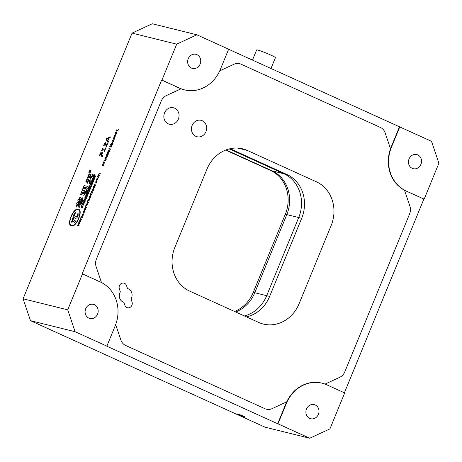 <?xml version="1.0" encoding="UTF-8"?>
<svg xmlns="http://www.w3.org/2000/svg" width="462" height="462" viewBox="0 0 462 462"><rect width="100%" height="100%" fill="white"/><g stroke="black" fill="none" stroke-linecap="round" stroke-linejoin="round"><path stroke-width="0.69" d="M107.334 152.46L108.824 152.83L108.651 153.251L107.958 153.078L107.53 154.117L108.224 154.291L108.05 154.712L106.566 154.343L106.739 153.927L107.363 154.077L107.79 153.037L107.167 152.882L107.334 152.46M96.864 181.11L96.87 181.918L95.721 183.044L95.929 180.879L95.911 182.536L96.864 181.11M109.615 146.968L109.985 146.564L111.117 146.841L111.105 147.338L111.573 146.194L111.215 146.604L110.083 146.327L110.083 145.83L109.615 146.968M90.471 171.829A1.588 0.71 -65.6 0 0 90.431 170.212A1.588 0.71 -65.6 0 0 89.079 171.483A1.588 0.71 -65.6 0 0 89.12 173.1A1.588 0.71 -65.6 0 0 90.471 171.829M89.149 173.111A1.588 0.71 -65.6 0 0 89.172 173.123A1.588 0.71 -65.6 0 0 90.523 171.852A1.588 0.71 -65.6 0 0 90.483 170.235A1.588 0.71 -65.6 0 0 90.454 170.224M90.408 170.339A1.461 0.653 -65.6 0 0 89.189 171.523A1.461 0.653 -65.6 0 0 89.195 173.002M89.131 171.494A1.461 0.653 -65.6 0 0 89.172 172.99A1.461 0.653 -65.6 0 0 90.419 171.818A1.461 0.653 -65.6 0 0 90.379 170.322A1.461 0.653 -65.6 0 0 89.131 171.494M200.121 64.074A7.282 6.497 -76.1 0 1 192.435 68.451A7.282 6.497 -76.1 0 1 188.253 58.686A7.282 6.497 -76.1 0 1 195.934 54.308A7.282 6.497 -76.1 0 1 200.121 64.074M420.928 164.322A7.282 6.497 -76.1 0 1 413.247 168.694A7.282 6.497 -76.1 0 1 409.061 158.934A7.282 6.497 -76.1 0 1 416.747 154.556A7.282 6.497 -76.1 0 1 420.928 164.322M318.382 414.362A7.282 6.497 -76.1 0 1 310.695 418.739A7.282 6.497 -76.1 0 1 306.514 408.974A7.282 6.497 -76.1 0 1 314.195 404.597A7.282 6.497 -76.1 0 1 318.382 414.362M239.356 415.124A4.233 0.312 -157.7 0 0 245.137 417.192A4.233 0.312 -157.7 0 0 243.081 416.043A4.233 0.312 -157.7 0 0 237.301 413.975A4.233 0.312 -157.7 0 0 239.356 415.124M97.569 314.114A7.282 6.497 -76.1 0 1 89.888 318.491A7.282 6.497 -76.1 0 1 85.701 308.726A7.282 6.497 -76.1 0 1 93.388 304.348A7.282 6.497 -76.1 0 1 97.569 314.114M110.747 145.028L110.736 144.283L111.55 143.197L110.689 144.254L110.689 145.27L112.283 143.543L112.295 144.392L111.423 145.594L111.943 145.386L112.341 143.295L110.718 145.016M106.208 144.404L106.289 145.969L107.45 143.168L107.767 143.249L106.237 146.985L105.324 143.399L104.325 144.427L104.008 146.096L103.609 145.998L104.048 144.231L105.59 142.625L106.341 145.871M105.423 143.439L104.383 144.456L104.066 146.125L103.609 145.998M104.62 150.04L102.449 149.503L102.056 150.999L101.64 150.883L102.252 148.602L104.938 149.266L105.503 147.898L105.827 147.979L104.36 151.559L104.031 151.478L104.626 150.029L102.397 149.474L101.998 150.976L101.64 150.883M101.64 152.916L100.115 154.961M100.052 154.943L101.253 155.238L101.542 152.876L100.052 154.943M101.906 154.522L101.576 155.319L102.703 155.602L102.356 156.439L99.382 155.7L100.11 153.933C100.635 152.627 101.224 151.998 101.865 152.033C102.437 152.333 102.449 153.165 101.906 154.522M117.775 131.069L118.37 129.614L117.931 130.192L116.591 129.857L116.378 130.786L116.788 130.168L117.833 130.428L117.775 131.069M114.772 136.405L114.374 135.406L115.448 134.754L115.835 135.764L114.772 136.405M114.322 135.389L114.674 136.648L115.887 135.776L115.546 134.517L114.322 135.389M114.674 136.648L115.939 135.805L115.604 134.546M112.33 142.36L112.035 141.106L113.219 140.182L113.496 141.47L112.33 142.36M111.983 141.095L112.214 142.637L113.548 141.482L113.334 139.905L111.983 141.095M113.554 141.488L113.386 139.934M99.509 173.348L100.283 173.539L100.092 174.001L99.382 173.822L98.764 174.318L98.88 175.058L99.584 175.237L99.399 175.693L98.666 175.508L98.065 176.022L98.187 176.75L98.891 176.929L98.706 177.385L97.442 177.073L98.631 174.105L99.509 173.348M91.574 191.389L91.794 192.504L92.44 192.66L92.25 193.116L90.991 192.804L91.574 191.389M85.707 205.706L85.926 206.82L86.567 206.976L86.382 207.432L85.118 207.12L85.707 205.706M86.382 207.432L85.118 207.12M85.378 208.46L84.534 209.165L84.65 210.141M85.349 208.443L84.482 209.142L84.592 210.118L85.395 209.367L85.337 208.449M85.58 209.442L84.396 210.62L84.298 209.061L85.482 207.917L85.637 209.471L84.338 210.603M76.091 206.531L77.102 204.06L76.513 203.909L77.171 202.477L77.645 202.731L78.349 201.028L77.76 200.878L78.038 200.196L78.413 199.445L78.91 199.659L79.943 197.141L80.509 197.28L79.476 199.798L80.024 199.936L79.481 201.259L78.933 201.126L78.217 202.876L78.765 203.009L78.222 204.337L77.674 204.198L76.657 206.676L76.149 206.549M81.918 201.265L81.364 200.924L82.167 199.572L82.825 200.208L81.676 203.494L80.446 204.978L78.696 204.545L79.389 203.072L80.838 203.523L81.866 201.236L81.364 200.924L81.866 201.236M79.862 206.341L79.118 207.611L78.014 206.26L78.702 204.972L79.92 206.364L79.152 207.594M78.702 204.972L79.92 206.364M71.645 225.485C66.58 224.798 73.481 207.969 78.124 209.684L78.066 209.661C83.131 210.349 76.23 227.177 71.587 225.456C66.522 224.775 73.429 207.946 78.066 209.661L78.373 209.765M74.324 220.443L75.895 221.113L74.342 222.574L72.84 220.582L72.008 222.47L71.402 221.621L71.997 220.946L73.654 214.957L74.786 212.959L75.664 212.306L74.295 215.136C74.139 215.8 74.763 216.355 76.166 216.793L77.437 215.511L78.026 212.774L78.095 215.517L76.732 218.041L75.075 218.399L73.701 217.152L73.389 218.774L74.324 220.443M76.732 218.041L75.104 218.41M73.758 217.18L73.446 218.803L74.376 220.472L75.641 221.2M75.855 221.159L74.37 222.58M72.898 220.611L71.795 222.569M71.46 221.65L71.749 221.616M75.248 212.63L75.716 212.335L74.353 215.159L75.381 216.614M78.078 212.867L78.153 215.54L76.784 218.064M71.587 225.456L71.287 225.352M78.251 209.211C83.599 209.939 76.305 227.72 71.402 225.906C66.054 225.185 73.348 207.403 78.251 209.211L78.586 209.332M78.309 209.234C83.657 209.962 76.363 227.743 71.46 225.935L71.125 225.814M71.46 225.935L71.154 225.826M30.492 320.68L23.1 298.787L67.729 309.835L75.121 331.728L30.492 320.68L265.101 427.194L309.731 438.242L329.943 428.88L344.681 392.937L326.744 384.788A33.876 30.209 103.9 0 0 322.06 383.165A33.876 30.209 103.9 0 0 286.325 403.517L286.024 403.442A33.876 30.209 -76.1 0 1 321.766 383.09A33.876 30.209 -76.1 0 1 321.916 383.125M424.156 199.157L405.919 190.933A33.876 30.209 -76.1 0 1 391.135 147.147L391.435 147.222A33.876 30.209 103.9 0 0 406.219 191.008L424.156 199.157L438.9 163.213L431.508 141.32L228.621 49.267M23.1 298.787L132.057 33.12L152.269 23.758L196.899 34.806L176.692 44.167L132.057 33.12M184.419 89.847A33.876 30.209 -76.1 0 1 184.269 89.807A33.876 30.209 -76.1 0 1 179.591 88.184L161.648 80.036L161.948 80.111L176.692 44.167M179.591 88.184L179.891 88.254A33.876 30.209 103.9 0 0 184.569 89.882A33.876 30.209 103.9 0 0 220.31 69.531L228.638 49.215L196.899 34.806M179.891 88.254L161.948 80.111M391.135 147.147L399.468 126.836M391.435 147.222L399.769 126.906M344.409 392.81L423.862 199.082M309.731 438.242L277.991 423.833L286.325 403.517M277.991 423.833L277.691 423.758L286.024 403.442M67.729 309.835L82.473 273.891L100.416 282.039A33.876 30.209 103.9 0 1 115.194 325.826L106.861 346.136L106.566 346.067L277.691 423.758M106.861 346.136L75.121 331.728M82.473 273.891L82.172 273.816L161.648 80.036M230.105 148.712L286.902 174.497A33.876 30.209 -76.1 0 1 301.686 218.283L269.641 296.425A33.876 30.209 -76.1 0 1 246.471 316.897M174.89 247.326A33.876 30.209 103.9 0 0 189.674 291.112L258.68 322.436A33.876 30.209 103.9 0 0 263.357 324.064A33.876 30.209 103.9 0 0 299.099 303.713L331.144 225.577A33.876 30.209 103.9 0 0 316.36 181.791L247.361 150.462A33.876 30.209 103.9 0 0 242.677 148.833A33.876 30.209 103.9 0 0 206.941 169.184L174.89 247.326L206.941 169.184A33.876 30.209 -76.1 0 1 242.677 148.833A33.876 30.209 -76.1 0 1 247.361 150.462L316.36 181.791A33.876 30.209 -76.1 0 1 331.144 225.577L299.099 303.713A33.876 30.209 -76.1 0 1 263.357 324.064A33.876 30.209 -76.1 0 1 258.68 322.436L189.674 291.112A33.876 30.209 -76.1 0 1 174.89 247.326M123.885 302.31L124.89 305.29A4.233 3.777 103.9 0 0 129.77 307.507A4.233 3.777 103.9 0 0 132.04 301.981L131.035 299.001A7.115 6.347 103.9 0 0 127.506 288.554L126.496 285.568A4.233 3.777 103.9 0 0 121.621 283.356A4.233 3.777 103.9 0 0 119.352 288.883L120.357 291.863A7.115 6.347 103.9 0 0 123.885 302.31M178.355 119.132A8.466 7.554 103.9 0 0 174.659 108.189A8.466 7.554 103.9 0 0 164.553 112.867A8.466 7.554 103.9 0 0 168.249 123.816A8.466 7.554 103.9 0 0 178.355 119.132M205.96 131.664A8.466 7.554 103.9 0 0 202.264 120.721A8.466 7.554 103.9 0 0 192.157 125.398A8.466 7.554 103.9 0 0 195.853 136.348A8.466 7.554 103.9 0 0 205.96 131.664M85.707 189.137C86.342 189.449 86.59 190.471 86.452 192.192L85.493 193.272L85.482 191.054L82.363 189.813L84.113 185.545L88.04 186.515L88.294 187.098L87.659 188.912L86.833 189.229L87.122 187.936L86.284 187.728L85.765 189.16C86.394 189.478 86.642 190.494 86.504 192.215L85.562 193.18M83.512 188.548L84.038 188.675L84.598 187.312L84.072 187.179L83.512 188.548M84.61 188.819L85.158 188.952L85.718 187.589L85.17 187.451L84.61 188.819M84.396 190.321L82.363 189.813M92.989 174.197L93.295 175.387L90.142 178.979L90.182 183.085L89.195 183.968M92.983 174.076L93.237 175.364L90.084 178.956L90.125 183.056L89.108 184.078C89.668 181.832 89.599 180.371 88.906 179.701L87.474 183.2L86.885 183.056L88.369 179.423L87.497 179.21L86.29 182.155L85.718 182.016L88.837 174.411L89.409 174.555L88.109 177.714L88.981 177.928L90.523 174.174L91.112 174.318L89.628 177.951C90.789 177.518 91.909 176.224 92.983 174.076L93.041 174.099M90.465 170.986L89.726 171.916M90.044 172.008L89.114 172.043M89.807 170.969L89.888 171.437M78.759 222.626L78.944 222.17L79.891 223.262L79.683 223.764L78.436 224.11L79.175 225L78.99 225.456L77.391 225.964L77.593 225.462L78.886 225.127L78.084 224.272L78.269 223.816L79.58 223.441L78.759 222.626M78.944 222.17L79.943 223.285L79.741 223.787L78.494 224.134L79.233 225.023L79.042 225.479L77.466 225.941M82.074 217.354L81.272 216.499L81.462 216.043L82.767 215.662L81.947 214.853L82.132 214.397L83.079 215.483L82.871 215.985L81.63 216.326L82.363 217.221L82.178 217.677L80.579 218.191L80.786 217.689L82.074 217.354M81.722 216.418L82.421 217.25L82.236 217.706L80.654 218.168M87.844 203.575L87.653 204.55L86.504 205.613L86.296 204.192L87.462 203.268L86.717 205.099L87.844 203.563L87.595 204.527L86.4 205.573M86.521 205.053L87.081 203.678L86.492 204.233L86.521 205.053M88.352 202.795L87.029 202.454L88.225 199.492L89.097 198.735L89.871 198.926L89.68 199.382L88.97 199.209L88.352 199.705L88.467 200.444L89.178 200.618L88.987 201.074L88.254 200.895L87.653 201.403L87.774 202.137L88.479 202.31L88.294 202.766L88.479 202.321M88.294 202.766L87.029 202.454M89.865 198.937L89.738 199.411L89.022 199.232L88.404 199.728L88.525 200.468M94.56 187.653L92.902 188.138L93.11 187.636L94.381 187.347L93.595 186.446L93.786 185.99L95.091 185.614L94.271 184.8L94.462 184.344L95.403 185.435L95.195 185.938L93.953 186.273L94.693 187.174L94.502 187.63L94.745 187.197L94.005 186.307L95.195 185.938M94.502 187.63L92.902 188.138M105.994 157.929L106.953 157.398L105.659 158.812L106.306 158.974L106.133 159.39L104.643 159.026L105.85 157.23L105.994 157.929M105.677 157.646L104.984 158.645L105.498 158.772L105.677 157.646M106.918 157.473L105.723 158.824M115.875 133.714L115.477 132.71L116.557 132.057L116.938 133.073L115.875 133.714M115.425 132.698L115.777 133.951L116.99 133.085L116.649 131.826L115.425 132.698M116.874 133.327L116.707 131.849M107.831 140.846L108.426 141.649L108.05 142.562L106.041 139.466L106.387 138.623L110.36 136.919L109.985 137.838L108.893 138.265L107.831 140.846L108.478 141.672L108.062 142.527M107.594 140.552L108.449 138.461L106.572 139.143L107.594 140.552M110.337 136.983L110.043 137.861L108.945 138.288L107.889 140.87M102.847 165.436A1.097 0.491 114.4 0 1 102.847 164.333L102.789 164.316M102.68 165.812A1.507 0.676 -65.6 0 0 103.99 164.616L103.933 164.599M115.598 132.478L115.413 132.917M115.662 133.916L117.048 133.108M113.277 139.178L114.166 138.536L114.426 137.624M113.404 137.843L113.155 138.45M114.241 139.131L114.755 138.692L114.362 137.335M114.813 138.317L114.437 138.952M111.486 145.565L111.995 145.409L112.41 144.415L112.399 143.324M110.678 145.27L112.341 143.566L112.047 144.981M111.047 143.682L110.788 144.306L111.544 143.249M110.805 145.056L110.788 144.306M105.908 157.253L106.052 157.952M106.3 158.98L106.191 159.419L104.707 159.038M97.06 181.168L96.922 181.947L95.669 183.027M96.136 180.942L95.963 182.559M96.032 183.737L95.79 184.332L96.032 183.737M94.502 184.396L95.461 185.458L95.253 185.961M93.468 188.594L93.572 190.125L92.273 191.256M89.172 200.629L89.045 201.103L88.306 200.918L87.711 201.432L87.832 202.16M87.462 203.28L86.781 205.105M84.737 211.209L83.397 213.092L83.605 210.926L83.582 212.589L84.789 211.232L84.598 211.994L83.345 213.08M83.813 210.99L83.639 212.612M83.709 213.785L83.466 214.38L83.709 213.785M82.178 214.443L83.131 215.511L82.929 216.014L81.78 216.447M80.584 218.335L81.537 219.398L81.335 219.9L80.088 220.247L80.827 221.136L80.636 221.593L79.06 222.055M94.312 174.596L95.542 176.224L87.133 196.564M85.99 194.866L94.26 174.711L95.397 176.265L87.127 196.425L85.99 194.866L94.265 174.717M86.746 196.76L86.128 198.868M85.672 195.778L85.424 197.153L85.672 197.407L86.111 196.338L86.33 196.564L85.88 197.649L86.186 197.961L86.7 196.714L86.92 196.939L86.117 198.891L84.858 197.603L85.626 195.726L85.661 197.43M86.157 196.385L86.198 197.938M85.961 199.266L85.707 200.046L84.812 200.543L85.21 201.253L84.881 201.911M84.852 198.614L85.008 199.786M83.42 201.825L84.055 201.865L84.35 202.801L83.403 205.128L82.762 205.105M83.01 205.792L82.883 207.011L82.23 208.021L81.595 207.992M82.005 204.805L81.687 206.63L82.288 207.265M88.952 179.747L87.526 183.223L86.943 183.067M88.369 179.435L87.555 179.233L86.342 182.178L85.776 182.028M89.403 174.567L88.167 177.731M91.112 174.33L89.703 177.916M84.944 190.488L84.454 190.344M88.092 186.538L88.346 187.122L87.711 188.941L86.925 189.172M87.151 187.953L86.342 187.751L85.765 189.16M82.224 199.596L82.883 200.231L81.734 203.523L80.498 205.001L78.754 204.562M79.447 203.095L79.753 203.268M80.977 200.976L80.746 202.385L79.129 202.864M82.923 197.661L82.75 199.024L80.717 200.179M78.344 201.034L77.818 200.895M78.471 199.468L78.823 199.648M80.509 197.291L79.539 199.815M80.024 199.948L78.274 202.887M78.759 203.02L78.28 204.36L77.731 204.221L76.715 206.699L76.143 206.56M77.102 204.065L76.576 203.927M85.303 191.435L84.084 193.861L84.471 193.959L83.928 195.282L80.555 194.444L82.115 190.644L85.36 191.459L84.615 192.723M84.465 193.971L83.98 195.305L80.613 194.462M85.534 207.94L85.637 209.471M85.915 205.769L85.978 206.843M86.561 206.988L86.434 207.461M90.639 195.501L90.737 197.026L89.443 198.163M91.026 193.318L91.026 194.375L91.672 194.537L91.482 194.993L90.223 194.681L90.806 193.266L91.083 194.404M91.667 194.548L91.54 195.016L90.281 194.693M91.788 191.453L91.851 192.527M92.435 192.671L92.308 193.145L91.049 192.821M97.863 177.893L97.961 179.418L96.668 180.555M100.277 173.55L100.15 174.024L99.434 173.845L98.816 174.347L98.937 175.086M99.584 175.242L99.457 175.716L98.718 175.537L98.123 176.045L98.244 176.779M98.891 176.934L98.758 177.408L97.499 177.085M104.042 160.655L105.527 161.024L105.642 160.591M107.455 155.018L107.554 156.133L106.56 156.959M107.219 152.905L107.785 153.049M108.818 152.841L108.709 153.274L108.01 153.101L107.588 154.135M108.218 154.302L108.108 154.735L106.624 154.36M109.436 150.375L109.465 151.472L108.645 152.333L109.228 150.774L107.929 152.067L107.889 151.068L108.685 150.277L108.079 151.64L109.379 150.352L109.413 151.444L108.587 152.31M109.28 150.803L107.917 152.062M108.674 150.294L108.131 151.663M110.441 148.88L110.274 149.301L108.784 148.931L108.957 148.516L110.441 148.88L110.326 149.33L108.841 148.949M109.771 146.754L111.151 146.858M112.174 140.823L111.954 141.349M112.145 142.619L113.6 141.511M114.495 135.17L114.305 135.614M116.534 130.503L116.47 130.821L116.84 130.192L117.868 130.446M101.923 152.062C102.495 152.362 102.506 153.188 101.958 154.545L101.634 155.336M102.697 155.607L102.414 156.462L99.44 155.717M105.827 147.984L104.412 151.582L104.094 151.49M107.761 143.26L106.289 147.008L105.977 146.922M105.642 142.654L106.26 144.427M103.771 162.97A1.097 0.491 114.4 0 1 103.835 161.925L103.598 161.856A1.507 0.676 -65.6 0 0 103.69 163.415A1.507 0.676 -65.6 0 0 104.92 162.185L104.741 162.139A1.097 0.491 114.4 0 1 103.944 163.04L104.245 162.295L103.759 162.994A1.097 0.491 114.4 0 1 103.777 161.902M104.014 163.022L104.245 162.306M103.661 163.409A1.507 0.676 -65.6 0 0 104.978 162.208L104.92 162.197M114.143 137.526L114.085 138.392L113.421 138.952L113.259 138.126L114.143 137.526M114.241 137.555L114.68 138.577L114.224 139.322L114.703 138.664L114.305 137.312L113.213 138.092L113.3 139.183L114.114 138.513L114.241 137.555M93.515 190.096L92.331 191.274L92.233 189.715L93.416 188.571L93.515 190.096M92.527 190.766L93.33 190.021L93.214 189.073L92.417 189.795L92.527 190.766M90.685 197.003L89.495 198.181L89.403 196.621L90.581 195.478L90.685 197.003M89.697 197.672L90.5 196.928L90.385 195.98L89.582 196.697L89.697 197.672M103.754 164.547A1.097 0.491 114.4 0 1 102.859 165.442A1.097 0.491 114.4 0 1 102.789 164.31L102.61 164.264A1.507 0.676 -65.6 0 0 102.703 165.818A1.507 0.676 -65.6 0 0 103.938 164.593L103.754 164.547M80.353 218.74L80.538 218.283L81.485 219.375L81.277 219.877L80.03 220.224L80.769 221.107L80.584 221.569L78.985 222.078L79.187 221.575L80.48 221.24L79.678 220.386L79.862 219.929L81.173 219.548L80.353 218.74M88.617 190.627L89.339 189.686L89.183 189.264L88.877 189.195L88.617 190.627M88.392 191.222L88.173 190.483L88.923 188.646L89.409 188.669L89.628 189.403L88.877 191.233L88.392 191.222M91.181 183.709L90.766 184.274L91.037 184.563L91.181 183.709M91.424 183.963L92.209 183.524L91.193 184.725L91.563 185.112L91.332 185.66L90.385 184.661L91.395 183.102L91.424 183.963M89.241 189.287L88.525 190.228L88.975 190.708M90.113 186.469L89.928 187.272L90.061 186.44L89.645 187.006L89.917 187.295M91.239 183.732L91.049 184.54M92.758 180.711L92.042 181.647L92.492 182.132M87.116 196.598L85.903 194.935L94.271 174.538L95.484 176.201L87.116 196.598M95.449 176.288L87.179 196.448M87.693 193.688L87.26 192.273L87.584 191.493L88.531 192.492L88.306 193.041L87.543 192.198L87.838 194.19L86.752 194.115L87.537 194.912L87.335 195.414L86.388 194.41L86.717 193.607L87.693 193.688M87.838 194.19L86.816 194.127L87.595 194.941L87.347 195.391M94.19 175.548L94.877 177.183L94.629 177.795L93.705 177.518L94.219 178.782L93.959 179.418L92.729 179.1M88.975 188.669L89.466 188.698L89.68 189.426L88.935 191.262L88.45 191.245M91.066 186.319L90.125 187.485L90.494 187.872L90.223 188.375M90.234 185.805L90.356 186.717M92.186 183.581L91.245 184.748L91.615 185.135L91.343 185.637M91.355 183.067L91.476 183.986M92.498 180.088L92.983 180.116L93.197 180.85L92.452 182.681L91.967 182.669M87.63 191.539L88.589 192.521L88.317 193.018M87.589 192.238L87.89 194.213M87.145 196.396L86.047 194.895L94.3 174.769M84.696 199.463L84.159 200.179L84.477 200.502M83.772 202.616L83.368 202.523L82.848 203.806L83.449 204.429M89.72 171.223L89.31 171.818M84.009 192.573L83.379 192.417L82.906 193.572L83.535 193.728L84.009 192.573M81.687 193.266L82.334 193.428L82.808 192.279L82.161 192.117L81.687 193.266M82.802 192.29L82.213 192.14L81.745 193.283M84.003 192.585L83.431 192.44L82.964 193.584M82.998 204.325L83.391 204.4L83.922 203.13L83.714 202.593L83.316 202.5L82.79 203.782L82.998 204.325M82.71 205.082L82.415 204.135L83.362 201.796L84.003 201.836L84.298 202.772L83.345 205.105L82.71 205.082M82.692 198.995L80.642 200.231L80.85 198.966L82.935 197.597L82.692 198.995M79.06 202.893L79.331 201.692L80.989 200.924L80.688 202.356L79.06 202.893M82.652 206.612L82.172 207.992L81.537 207.969L81.248 206.982L81.959 204.77L81.82 207.213L82.652 206.612M84.638 199.434L84.101 200.156L84.465 200.525L84.638 199.434M84.956 199.763L85.984 199.214L84.667 200.733L85.158 201.23L84.869 201.934L83.61 200.647L84.91 198.666L84.956 199.763M85.713 187.595L85.222 187.48L84.667 188.831M92.14 182.051L92.856 181.104L92.706 180.682L92.4 180.613L92.14 182.051M91.909 182.64L91.695 181.901L92.44 180.065L92.931 180.093L93.145 180.827L92.4 182.657L91.909 182.64M90.298 186.694L91.089 186.261L90.073 187.457L90.436 187.843L90.211 188.398L89.264 187.399L90.275 185.834L90.298 186.694M90.09 171.165L90.5 170.9L89.738 171.731L89.946 172.251L89.05 172.026L89.761 170.946L89.83 171.408L90.09 171.165M89.368 171.518L89.57 171.881L89.663 171.2L89.368 171.518M93.647 177.495L94.167 178.759L93.901 179.395L92.671 179.089L92.92 178.482L93.844 178.852L93.318 177.518L93.555 176.929L94.502 177.235L93.93 176.022L94.156 175.462L94.825 177.154L94.571 177.772L93.647 177.495M108.426 138.519L106.618 139.189L107.606 140.517M115.933 133.737L115.535 132.733L116.724 132.12M114.824 136.434L114.432 135.43L115.615 134.817M113.473 138.981L113.311 138.155L114.195 137.555M112.382 142.388L112.093 141.135L113.34 140.229M113.548 141.493L113.398 141.799M107.311 155.428L106.705 155.919L106.809 156.589M105.74 157.675L105.041 158.657M97.701 178.407L96.864 179.117L96.974 180.088M93.312 189.114L92.469 189.818L92.585 190.794M90.477 196.021L89.64 196.725L89.749 197.701M97.904 179.395L96.72 180.567L96.622 179.013L97.805 177.864L97.904 179.395M96.916 180.065L97.719 179.314L97.603 178.372L96.806 179.089L96.916 180.065M104.158 160.21L105.648 160.58L105.475 161.001L103.985 160.632L104.158 160.21M106.491 155.856L107.398 154.995L107.502 156.104L106.589 156.97L106.491 155.856M107.236 155.394L106.647 155.896L106.757 156.566L107.346 156.069L107.236 155.394M226.034 149.936L272.026 170.819A33.876 30.209 -76.1 0 1 286.81 214.605L254.764 292.741A33.876 30.209 -76.1 0 1 235.666 311.989M404.521 190.252L409.892 206.168A10.164 9.061 -76.1 0 1 409.598 213.894L344.848 371.783A10.164 9.061 -76.1 0 1 339.703 377.31L325.057 384.095M219.739 70.848L234.009 64.241A10.164 9.061 -76.1 0 1 240.991 64.154L380.417 127.454A10.164 9.061 -76.1 0 1 385.146 132.854L390.517 148.77M101.484 282.553L96.142 266.736A10.164 9.061 -76.1 0 1 96.437 259.003L161.192 101.12A10.164 9.061 -76.1 0 1 166.332 95.588L181.023 88.785M286.717 401.853L272.031 408.662A10.164 9.061 -76.1 0 1 265.049 408.749L125.624 345.449A10.164 9.061 -76.1 0 1 120.894 340.044L115.673 324.59M225.67 150.075L270.541 170.449A33.876 30.209 -76.1 0 1 285.325 214.235L253.274 292.371A33.876 30.209 -76.1 0 1 234.546 311.48M244.386 315.95A33.876 30.209 103.9 0 0 266.666 295.686L298.712 217.55A33.876 30.209 103.9 0 0 283.928 173.764L229.221 148.926M104.712 143.717L104.597 144.005M104.216 144.935L104.071 145.276M100.728 153.436L100.104 154.955M80.856 201.888L80.723 202.206M270.986 68.503L275.433 57.675A10.164 0.751 -157.7 0 0 275.404 57.571A10.164 0.751 -157.7 0 0 265.771 52.905A10.164 0.751 -157.7 0 0 256.624 49.96L252.471 60.095M406.219 191.008L405.919 190.933M269.641 296.425L254.764 292.741M301.686 218.283L286.81 214.605M286.902 174.497L272.026 170.819M237.78 148.088L247.361 150.462L237.78 148.088M253.274 292.371L266.666 295.686M285.325 214.235L298.712 217.55M270.541 170.449L283.928 173.764M184.269 89.807L184.569 89.882M321.766 383.09L322.06 383.165"/></g></svg>
